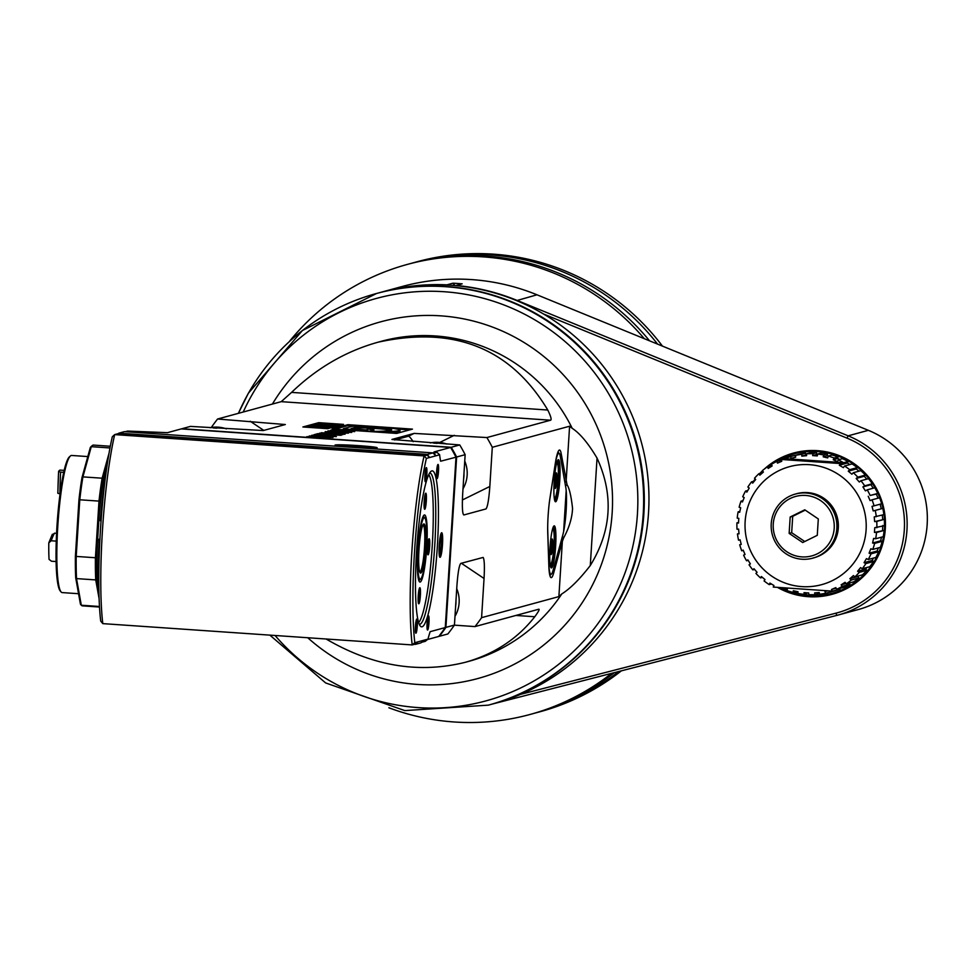 <?xml version="1.0" encoding="UTF-8"?>
<svg xmlns="http://www.w3.org/2000/svg" width="976" height="976" viewBox="0 0 976 976"><rect width="100%" height="100%" fill="white"/><g stroke="black" fill="none" stroke-linecap="round" stroke-linejoin="round"><path stroke-width="1.46" d="M782.679 587.869L782.398 588.918L785.204 588.15M782.398 588.918L779.348 587.589M784.985 588.064L787.4 588.979L786.961 590.626L793.171 592.481L796.77 591.493M827.611 590.895L824.952 591.566L825.647 593.298L819.645 594.299L819.23 592.517L814.643 592.908L815.058 594.689L808.836 594.738L808.701 592.957L804.017 592.639L804.151 594.421L797.856 593.506L798.014 591.761L793.329 590.736L793.171 592.481M829.515 590.992L830.003 592.2L835.432 590.334M804.151 594.421L807.799 592.896M838.335 459.806L842.422 458.683A70.626 69.943 -105.2 0 1 848.083 461.514L843.654 462.709L838.335 459.806L837.42 461.587L833.248 459.769L834.163 457.988L828.343 456.024L827.697 457.903L823.207 456.817L827.306 455.707L827.465 453.962A70.626 69.943 -105.2 0 0 821.231 453.035L817.693 453.999L817.327 455.914L812.642 455.597L813.008 453.681L806.64 453.755L806.566 455.67L801.796 456.121L801.869 454.206L795.464 455.316L795.696 457.183L790.95 458.391L790.731 456.524L794.818 455.402L795.684 457.097M801.796 456.121L805.993 454.975L805.578 453.193A70.626 69.943 -105.2 0 0 799.368 454.255L795.464 455.316M805.993 454.975A68.771 1.647 174.7 0 1 806.603 454.926M812.642 455.597L816.68 454.499L816.546 452.705A70.626 69.943 -105.2 0 0 810.251 452.779L806.64 453.755M816.68 454.499L817.583 454.56M827.306 455.707A68.771 4.453 -167.5 0 1 828.526 455.975M833.248 459.769L837.628 458.574L838.067 456.914A70.626 69.943 -105.2 0 0 832.052 455.023L828.343 456.024M837.628 458.574A68.771 5.71 -158.5 0 1 839.738 459.415M848.083 461.514L847.388 463.027A68.771 6.832 -149.5 0 1 849.913 464.539M856.342 468.968L857.27 467.614A70.626 69.943 -105.2 0 0 852.121 463.942L844.545 466.003A70.626 69.943 74.8 0 1 849.693 469.688L848.266 471.176L856.342 468.968A68.771 7.784 -140.5 0 1 858.978 471.176M864.272 476.251L865.407 475.092A70.626 69.943 -105.2 0 0 860.881 470.652L853.305 472.726A70.626 69.943 74.8 0 1 857.831 477.166L856.196 478.447L864.272 476.251A68.771 8.54 -131.4 0 1 866.786 479.143M870.982 484.682L872.288 483.767A70.626 69.943 -105.2 0 0 868.506 478.667L860.93 480.729A70.626 69.943 74.8 0 1 864.712 485.828L862.906 486.878L870.982 484.682A68.771 9.077 -122.4 0 1 873.191 488.207M876.302 494.063L877.741 493.405A70.626 69.943 -105.2 0 0 874.801 487.78L867.225 489.842A70.626 69.943 74.8 0 1 870.165 495.466L876.302 494.063A68.771 9.406 -113.3 0 1 878.058 498.175M874.069 505.836L881.645 503.775A70.626 69.943 -105.2 0 0 879.608 497.76L872.032 499.822A70.626 69.943 74.8 0 1 874.069 505.836L872.032 506.361A68.771 9.492 -104.2 0 0 873.203 510.948L882.804 508.362A70.626 69.943 -105.2 0 1 883.89 514.62L874.228 516.926A68.771 9.345 -95.1 0 0 874.667 521.635L884.329 519.342A70.626 69.943 -105.2 0 1 884.427 525.686L874.764 527.699L874.606 530.053L874.459 532.42L884.122 530.419A70.626 69.943 -105.2 0 1 883.231 536.69L875.655 538.752L873.618 538.41A68.771 8.381 -77 0 0 872.593 543.022L880.657 540.826L882.206 541.314A70.626 69.943 -105.2 0 1 880.352 547.365L872.776 549.427L870.824 548.805A68.771 7.576 -68 0 0 869.091 553.197L877.156 551.001L878.62 551.757A70.626 69.943 -105.2 0 1 875.85 557.442L868.274 559.504L866.444 558.626A68.771 6.588 -59 0 0 864.053 562.688L872.117 560.48L873.459 561.505A70.626 69.943 -105.2 0 1 869.836 566.678L862.259 568.74L860.6 567.617A68.771 5.441 -50 0 0 857.599 571.253L865.675 569.057L866.834 570.313A70.626 69.943 -105.2 0 1 862.455 574.84L854.878 576.914L853.414 575.584A68.771 4.16 -41 0 0 849.889 578.695L857.965 576.499L858.929 577.963A70.626 69.943 -105.2 0 1 853.902 581.745L846.326 583.807L845.094 582.306A68.771 2.769 -32.1 0 0 841.117 584.819L846.046 583.477M880.12 504.189A68.771 9.492 -104.2 0 1 881.267 508.752M882.328 515.047A68.771 9.345 -95.1 0 1 882.743 519.439M882.829 525.491L882.536 530.224M881.474 537.166A68.771 8.381 -77 0 1 880.657 540.826M878.388 547.902A68.771 7.576 -68 0 1 877.156 551.001M873.544 558.065A68.771 6.588 -59 0 1 872.117 560.48M866.993 567.459A68.771 5.441 -50 0 1 865.675 569.057M858.66 575.877A68.771 4.16 -41 0 1 857.965 576.499M849.352 582.977L849.925 584.258A70.626 69.943 -105.2 0 1 844.362 587.198L836.786 589.26L835.81 587.625A68.771 1.318 -23.2 0 0 831.503 589.48L836.164 588.211M839.885 588.418L840.055 589.053A70.626 69.943 -105.2 0 1 834.102 591.078L830.003 592.2M829.405 590.98L829.551 592.237L825.647 593.298M818.718 592.566L818.669 593.713L815.058 594.689M832.894 593.127A72.285 71.59 74.8 0 1 810.239 595.226A72.285 71.59 74.8 0 1 802.004 594.164M797.868 593.262A72.285 71.59 74.8 0 1 794.122 592.212M787.205 589.687A72.285 71.59 74.8 0 1 784.326 588.394M770.857 465.881A72.285 71.59 74.8 0 1 771.809 465.149M777.738 461.148A72.285 71.59 74.8 0 1 794.891 453.669M782.557 588.87A72.285 71.59 -105.2 0 0 808.47 595.702A72.285 71.59 -105.2 0 0 832.016 593.371A72.285 71.59 -105.2 0 0 884.5 528.565A72.285 71.59 -105.2 0 0 794 453.901A72.285 71.59 -105.2 0 0 774.151 462.77M771.528 464.539A72.285 71.59 -105.2 0 0 769.088 466.357M763.073 471.603A72.285 71.59 -105.2 0 0 761.756 472.921M777.591 587.442A73.224 72.529 -105.2 0 0 885.317 528.663A73.224 72.529 -105.2 0 0 844.386 457.903A73.224 72.529 -105.2 0 0 764.159 469.2M762.512 470.737A73.224 72.529 -105.2 0 0 759.865 473.433M755.192 478.984A73.224 72.529 -105.2 0 0 753.484 481.339M543.583 314.028L846.948 438.102A92.427 91.537 74.8 0 1 904.301 529.968A92.427 91.537 74.8 0 1 835.944 613.172L520.647 694.326M454.95 285.578L452.888 283.211A213.28 211.243 -105.2 0 1 462.173 283.845L456.17 285.48A213.28 211.243 74.8 0 1 516.792 300.303L848.144 435.833A94.794 93.891 74.8 0 1 906.997 529.382A94.794 93.891 74.8 0 1 838.116 615.051A94.794 93.891 74.8 0 1 836.847 615.38L492.807 703.928M452.888 283.211L446.898 284.846A213.28 211.243 74.8 0 0 382.08 291.983L402.283 286.468A213.28 211.243 -105.2 0 1 536.995 294.801L516.621 300.62M838.116 615.051L858.319 609.536A94.794 93.891 -105.2 0 0 927.2 523.88A94.794 93.891 -105.2 0 0 868.347 430.318L536.995 294.801M817.693 453.999L823.854 454.95L827.465 453.962M823.207 456.817L823.854 454.95M843.618 462.685L784.497 458.622L790.731 456.524M790.95 458.391L795.525 457.134M831.503 589.48L832.491 591.139L773.26 587.064L773.956 585.515A68.771 6.832 30.5 0 1 769.918 583.087L769.222 584.612A70.626 69.943 74.8 0 1 764.074 580.927L765.001 579.573A68.771 7.784 39.5 0 1 761.39 576.535L760.463 577.89A70.626 69.943 74.8 0 1 755.936 573.449L757.071 572.302A68.771 8.54 48.6 0 1 753.972 568.727L752.838 569.886A70.626 69.943 74.8 0 1 749.056 564.787L750.373 563.872A68.771 9.077 57.6 0 1 747.848 559.858L746.542 560.773A70.626 69.943 74.8 0 1 743.602 555.149L745.042 554.49A68.771 9.406 66.7 0 1 743.187 550.135L741.736 550.793A70.626 69.943 74.8 0 1 739.71 544.779L741.235 544.388A68.771 9.492 75.8 0 1 740.076 539.801L738.539 540.179A70.626 69.943 74.8 0 1 737.466 533.921L739.039 533.823A68.771 9.345 84.9 0 1 738.6 529.114L737.014 529.212A70.626 69.943 74.8 0 1 736.929 522.868L738.515 523.051L738.808 518.329L737.222 518.134A70.626 69.943 74.8 0 1 738.112 511.863L739.662 512.339A68.771 8.381 103 0 1 740.686 507.727L739.137 507.239A70.626 69.943 74.8 0 1 740.991 501.188L742.455 501.945A68.771 7.576 112 0 1 744.188 497.553L742.724 496.796A70.626 69.943 74.8 0 1 745.493 491.111L746.835 492.124A68.771 6.588 121 0 1 749.226 488.061L747.884 487.048A70.626 69.943 74.8 0 1 751.508 481.876L752.679 483.132A68.771 5.441 130 0 1 755.68 479.497L754.509 478.24A70.626 69.943 74.8 0 1 758.889 473.702L759.853 475.166A68.771 4.16 139 0 1 763.378 472.055L762.415 470.591A70.626 69.943 74.8 0 1 767.453 466.809L768.185 468.443A68.771 2.769 147.9 0 1 772.15 465.93L771.418 464.295A70.626 69.943 74.8 0 1 776.981 461.355L777.457 463.124A68.771 1.318 156.8 0 1 781.776 461.27L781.288 459.476L784.497 458.622M843.667 462.697L840.519 463.551L781.288 459.476M844.545 466.003L843.362 467.663A68.771 6.832 -149.5 0 1 839.323 465.235L840.519 463.551M839.323 465.235L847.388 463.027M838.067 456.914L834.163 457.988M866.102 529.822A61.146 60.561 74.8 0 1 772.065 576.365A61.146 60.561 74.8 0 1 778.702 470.774A61.146 60.561 74.8 0 1 866.102 529.822M874.667 521.635L876.753 521.404A70.626 69.943 74.8 0 1 876.851 527.748M873.203 510.948L875.228 510.436A70.626 69.943 74.8 0 1 876.314 516.694M872.032 499.822L870.092 500.615A68.771 9.406 -113.3 0 1 868.225 496.259M867.225 489.842L865.419 490.891A68.771 9.077 -122.4 0 1 862.906 486.878M860.93 480.729L859.307 482.022A68.771 8.54 -131.4 0 1 856.196 478.447M853.305 472.726L851.889 474.214A68.771 7.784 -140.5 0 1 848.266 471.176M841.117 584.819L842.349 586.32A70.626 69.943 74.8 0 1 836.786 589.26M849.889 578.695L851.353 580.025A70.626 69.943 74.8 0 1 846.326 583.807M857.599 571.253L859.258 572.375A70.626 69.943 74.8 0 1 854.878 576.914M864.053 562.688L865.883 563.567A70.626 69.943 74.8 0 1 862.259 568.74M869.091 553.197L871.043 553.819A70.626 69.943 74.8 0 1 868.274 559.504M872.593 543.022L874.63 543.376A70.626 69.943 74.8 0 1 872.776 549.427M874.459 532.42L876.546 532.481A70.626 69.943 74.8 0 1 875.655 538.752M739.869 511.375L738.112 511.863M742.956 500.651L740.991 501.188M747.799 490.477L745.493 491.111M754.35 481.095L751.508 481.876M762.683 472.665L758.889 473.702M771.992 465.576L767.453 466.809M781.459 460.135L776.981 461.355M769.222 584.612L771.443 584.002M760.463 577.89L762.378 577.377M752.838 569.886L754.558 569.411M746.542 560.773L748.153 560.334M741.736 550.793L743.285 550.366M741.235 544.364L739.71 544.779M739.015 533.506L737.466 533.921M738.551 522.416L736.929 522.868M832.491 591.139L835.639 590.285M835.639 590.26L840.055 589.053M842.349 586.32L849.925 584.258M851.353 580.025L858.929 577.963M859.258 572.375L866.834 570.313M865.883 563.567L873.459 561.505M871.043 553.819L878.62 551.757M874.63 543.376L882.206 541.314M876.546 532.481L884.122 530.419M876.753 521.404L884.329 519.342M875.228 510.436L882.804 508.362M877.741 493.405L870.165 495.466M872.288 483.767L864.712 485.828M865.407 475.092L857.831 477.166M857.27 467.614L849.693 469.688M812.764 558.089L814.216 557.699A33.172 32.855 -105.2 0 0 838.311 527.943A33.172 32.855 -105.2 0 0 796.77 493.673L795.318 494.076A33.172 32.855 74.8 0 1 836.859 528.345A33.172 32.855 74.8 0 1 771.333 529.321A33.172 32.855 74.8 0 1 795.318 494.076M834.199 528.272A30.805 30.512 74.8 0 1 786.815 551.721A30.805 30.512 74.8 0 1 790.17 498.516A30.805 30.512 74.8 0 1 834.199 528.272M818.303 518.951L817.278 535.324L802.699 542.534L789.145 533.384L790.182 517.012L804.761 509.801L818.303 518.951M804.749 541.521L791.67 532.701L789.145 533.384M791.67 532.701L792.707 516.328L790.182 517.012M792.707 516.328L805.237 510.119M805.578 453.193L801.869 454.206M816.546 452.705L813.008 453.681M618.662 671.537A233.24 231.007 74.8 0 1 537.3 712.48L540.07 711.736A233.24 231.007 -105.2 0 0 621.358 670.841M662.448 346.102A233.24 231.007 -105.2 0 0 417.435 261.666L414.666 262.422A233.24 231.007 74.8 0 1 657.568 344.113M289.14 341.783A233.24 231.007 74.8 0 1 407.395 264.398A233.24 231.007 74.8 0 1 644.282 338.672M611.598 673.355A233.24 231.007 74.8 0 1 530.041 714.469A233.24 231.007 74.8 0 1 388.875 707.771M530.041 714.469L532.872 713.688A233.24 231.007 -105.2 0 0 614.355 672.647M537.3 712.48A233.24 231.007 74.8 0 1 535.08 713.078M412.445 263.032A233.24 231.007 74.8 0 1 414.666 262.422M649.552 340.831A233.24 231.007 -105.2 0 0 410.225 263.63L407.395 264.398M376.712 293.434A213.28 211.243 74.8 0 1 376.846 293.41L381.518 292.129A213.28 211.243 74.8 0 1 450.973 285.26A213.28 211.243 74.8 0 1 647.857 477.118A213.28 211.243 74.8 0 1 493.661 703.696L488.988 704.965A213.28 211.243 74.8 0 1 488.866 705.001M376.846 293.41A213.28 211.243 74.8 0 1 446.3 286.541A213.28 211.243 74.8 0 1 643.196 478.399A213.28 211.243 74.8 0 1 488.988 704.965M376.382 293.532A213.28 211.243 74.8 0 1 376.59 293.471A213.28 211.243 74.8 0 1 636.474 443.714A213.28 211.243 74.8 0 1 488.744 705.038A213.28 211.243 74.8 0 1 488.537 705.087M181.756 428.928A165.883 164.297 74.8 0 1 181.926 428.732L190.442 426.402L263.227 430.55L285.321 424.536L217.587 419.009L281.222 401.661L291.58 392.389L547.78 410.03C550.915 416.484 551.83 419.875 550.537 420.217L486.902 437.553A165.883 164.297 -105.2 0 1 492.294 447.289L569.594 426.219L572.217 428.342C579.915 433.295 588.186 443.214 597.044 458.098C613.855 494.917 611.598 530.737 590.285 565.543C579.622 579.293 570.13 588.748 561.798 593.92L558.882 596.604L481.583 617.662L484.047 578.487C484.694 566.361 484.389 559.333 483.144 557.43L460.794 563.408C459.184 565.141 457.878 572.631 456.902 585.893L454.438 625.067L445.91 627.385L456.634 457L455.987 457.146M538.837 609.207L475.007 626.58A165.883 164.297 -105.2 0 0 481.583 617.662M538.642 609.231C539.935 608.939 538.654 611.44 534.775 616.747C517.231 639.048 494.051 654.237 465.235 662.314C418.716 673.867 372.356 666.096 326.118 638.999M217.587 419.009A165.883 164.297 -105.2 0 0 211.304 427.5M547.78 410.03C510.716 348.2 454.121 325.594 378.005 342.21C345.821 351.214 317.017 367.928 291.58 392.389M558.882 596.604L562.359 541.351L553.697 572.875A30.805 4.026 -86.1 0 1 550.671 577.341A30.805 4.026 -86.1 0 1 548.829 565.665L547.756 533.445A30.805 4.026 -86.1 0 1 550 497.748L555.246 463.807A30.805 4.026 -86.1 0 1 559.028 450.241A30.805 4.026 -86.1 0 1 561.188 453.657L567.044 484.706C569.386 488.317 571.216 496.235 572.558 508.472C572.131 517.939 569.179 527.699 563.701 537.776L562.359 541.351L561.322 540.411M569.594 426.219L566.117 481.473L564.897 482.364M567.044 484.706L565.519 485.853M563.701 537.776L562.396 536.532M566.19 490.477L563.64 531.481M492.294 447.289L489.83 486.463C488.878 499.444 487.597 506.934 485.999 508.923L463.844 514.962C462.392 514.071 462.014 507.032 462.685 493.856L465.149 454.682L456.634 457A165.883 164.297 74.8 0 0 451.229 447.276L181.926 428.732M454.438 625.067A165.883 164.297 -105.2 0 1 447.862 633.973L439.334 636.291A165.883 164.297 74.8 0 0 445.91 627.385L445.3 627.214M427.512 639.512L438.7 636.462A165.883 164.297 -105.2 0 0 445.276 627.556L455.999 457.183L440.676 461.209M475.007 626.58L454.377 625.152M455.999 457.183A165.883 164.297 -105.2 0 0 450.595 447.447L181.292 428.903L167.433 432.673L127.624 431.075L125.331 431.709M450.595 447.447L433.966 451.973L437.041 452.388L433.173 453.145M353.288 447.203A21.094 0.952 -176.4 0 1 335.073 445.154A21.094 0.952 -176.4 0 1 356.167 445.483A21.094 0.952 -176.4 0 1 377.126 447.801A21.094 0.952 -176.4 0 1 353.288 447.203M102.797 623.627L100.699 621.065A116.12 15.152 -86.1 0 1 112.301 436.772L114.68 434.601A118.486 15.47 93.9 0 0 102.797 623.627L412.201 644.929L414.8 642.696L418.009 641.83L415.203 644.111L412.201 644.929A118.486 15.47 -86.1 0 1 424.096 455.914L114.68 434.601L117.681 433.783L427.098 455.097L429.599 457.537L427.354 454.401L118.877 433.161L118.072 433.808M414.507 644.306L418.009 641.83L428.049 639.097A118.486 15.47 93.9 0 0 428.44 637.291L430.111 631.692L445.276 627.556M118.877 433.161L124.428 431.636L432.905 452.888L435.918 455.816L434.039 453.206M437.041 452.388L439.639 454.792L426.39 458.403A116.12 15.152 93.9 0 0 414.8 642.696M440.518 460.843L439.81 456.451A118.486 15.47 93.9 0 0 439.639 454.792M422.059 626.787A78.202 10.211 -86.1 0 1 420.302 626.067A78.202 10.211 -86.1 0 1 416.776 548.122A78.202 10.211 -86.1 0 1 430.953 471.384A78.202 10.211 -86.1 0 1 437.577 542.607A78.202 10.211 -86.1 0 1 422.059 626.787M427.598 630.032A7.113 0.927 -86.1 0 1 427.439 629.959A7.113 0.927 -86.1 0 1 427.11 622.871A7.113 0.927 -86.1 0 1 428.403 615.893A7.113 0.927 -86.1 0 1 429.001 622.371A7.113 0.927 -86.1 0 1 427.598 630.032M437.126 478.606A7.113 0.927 -86.1 0 1 436.955 478.545A7.113 0.927 -86.1 0 1 436.638 471.457A7.113 0.927 -86.1 0 1 437.931 464.478A7.113 0.927 -86.1 0 1 438.529 470.957A7.113 0.927 -86.1 0 1 437.126 478.606M425.438 481.79A7.113 0.927 -86.1 0 1 425.28 481.729A7.113 0.927 -86.1 0 1 424.963 474.641A7.113 0.927 -86.1 0 1 426.244 467.663A7.113 0.927 -86.1 0 1 426.854 474.141A7.113 0.927 -86.1 0 1 425.438 481.79M415.91 633.204A7.113 0.927 -86.1 0 1 415.752 633.143A7.113 0.927 -86.1 0 1 415.434 626.055A7.113 0.927 -86.1 0 1 416.728 619.077A7.113 0.927 -86.1 0 1 417.325 625.555A7.113 0.927 -86.1 0 1 415.91 633.204M440.078 557.32A12.322 1.61 -86.1 0 1 439.798 557.211A12.322 1.61 -86.1 0 1 439.249 544.925A12.322 1.61 -86.1 0 1 441.481 532.835A12.322 1.61 -86.1 0 1 442.531 544.059A12.322 1.61 -86.1 0 1 440.078 557.32M432.905 452.888L427.354 454.401M465.149 454.682A165.883 164.297 -105.2 0 0 459.757 444.946L451.229 447.276M459.757 444.946L391.937 439.468M413.153 441.677A18.959 2.574 63.8 0 0 408.334 436.248L414.117 433.405L392.023 439.42M414.117 433.405L486.902 437.553M412.445 429.123L347.907 424.682L332.121 428.989L396.659 433.429L412.445 429.123M343.515 424.377L318.713 422.669L302.902 426.976L327.704 428.684L343.515 424.377M335.244 430.782L342.722 431.307L333.902 430.465L337.842 430.245L354.703 431.612L335.61 430.001L330.669 430.16L335.244 430.782M334.585 430.965L327.912 430.904L333.414 431.624L351.677 432.429L332.804 431.453L330.73 430.989L334.585 430.965M340.295 432.307L325.154 431.66L342.051 433.185L348.481 433.137L340.295 432.417M330.998 432.966L334.414 432.88L330.998 432.966M321.202 432.734L345.04 434.247L321.202 432.734M334.646 433.844L319.494 433.198L338.526 434.832L342.832 434.674L334.634 433.966M341.222 435.284L317.786 433.673L315.419 434.32L341.222 435.284M314.565 434.552L317.383 434.625L314.565 434.552M316.529 434.857L311.673 435.333L336.354 436.614L316.517 435.076M332.999 437.529L318.127 435.955L309.172 436.016L332.999 437.529M321.946 437.297L306.806 436.662L323.703 438.187L330.132 438.139L321.946 437.419M394.646 439.981L408.334 436.248M433.783 443.165A30.805 30.512 74.8 0 1 437.004 443.385M463.978 473.275A30.805 30.512 74.8 0 1 463.637 478.801M430.331 442.921A30.805 30.512 74.8 0 1 446.752 444.056M464.747 461.087A30.805 30.512 74.8 0 1 463.002 488.793M347.907 424.682L347.846 425.634L334.841 429.172M409.664 429.879L396.293 428.964M355.764 426.17L347.846 425.634M398.415 430.855L398.367 431.807A76.006 3.416 -176.4 0 0 399.953 431.209L400.014 430.27A76.006 3.416 3.6 0 1 398.415 430.855A134.298 6.039 3.6 0 1 376.321 431.746L372.259 431.38A93.354 4.197 3.6 0 0 386.96 430.867A177.486 7.979 3.6 0 0 391.498 429.977A41.626 1.867 3.6 0 0 391.693 429.818A41.626 1.867 3.6 0 0 386.142 428.525A13.835 0.622 3.6 0 0 364.463 427.037A29.634 1.33 3.6 0 0 355.959 427.268L351.055 428.598L365.732 429.94L368.647 429.147L373.881 429.623L373.82 430.575L370.05 431.599M346.663 429.989L343.21 429.672L343.271 428.732L351.311 426.536A44.188 1.989 3.6 0 1 360.498 426.134A18.178 0.817 3.6 0 1 383.556 427.378A25.022 1.122 3.6 0 1 394.511 428.635A76.006 3.416 3.6 0 1 400.014 430.27M398.367 431.807A134.298 6.039 -176.4 0 1 384.8 432.612M390.583 430.27A41.626 1.867 3.6 0 0 386.093 429.464A13.835 0.622 3.6 0 0 364.402 427.976A29.634 1.33 3.6 0 0 355.898 428.208L353.605 428.842M373.881 429.623L368.635 431.502M368.66 431.05L343.271 428.732M318.713 422.669L318.652 423.608L305.622 427.159M340.734 425.133L335.451 424.767M321.067 423.779L318.652 423.608M329.034 424.731L325.423 423.999L335.463 424.706L335.402 425.646L333.999 425.878M334.048 425.085L318.591 424.499L334.048 425.085L333.999 426.024L332.316 426.39M332.377 425.536L316.736 424.999L332.377 425.536L332.316 426.488L329.876 426.817M329.912 426.207L314.662 425.56L329.912 426.207L329.851 427.159L328.485 427.244M328.522 426.585L312.881 426.048L328.522 426.585L328.461 427.537L326.631 427.878M311.442 426.439L326.679 427.098L326.618 428.037L324.679 428.403M335.463 424.706L322.483 423.694L321.104 424.06L326.716 424.572M329.046 424.365L326.716 424.499M332.645 425.463L332.584 426.414M321.482 425.634L326.143 426.036L321.47 425.792M329.424 426.341L329.363 427.293M312.515 426.78L325.52 427.415L325.459 428.354M326.679 427.098L325.52 427.415M315.785 426.768L322.666 426.951L315.187 426.695M324.337 427.732L310.27 426.756L324.727 427.622L324.3 428.44M324.727 427.622L324.679 428.476M310.27 426.756L310.234 427.476M333.353 429.94L333.316 430.636M352.068 431.136L352.031 431.831M341.283 432.039L349.249 432.246L341.271 432.185M339.465 432.356L327.643 431.831L339.465 432.356M333.816 433.893L321.982 433.381L333.816 433.893M317.786 433.673L317.737 434.479M314.04 434.686L313.991 435.491M318.127 435.955L318.066 436.858M329.01 437.248L319.542 436.601L329.01 437.382M321.128 437.358L309.294 436.833L321.128 437.358M421.754 642.196L425.146 641.403L428.049 639.097M422.144 642.22L424.328 640.11L420.949 642.855L415.398 644.367M427.098 455.097L424.096 455.914L426.39 458.403M429.684 473.006A75.835 9.894 -86.1 0 1 429.83 473.006A75.835 9.894 -86.1 0 1 434.723 545.901A75.835 9.894 -86.1 0 1 419.863 624.262A75.835 9.894 -86.1 0 1 419.412 624.311A75.835 9.894 -86.1 0 1 419.265 624.298M428.793 474.69A74.884 9.772 -86.1 0 1 432.026 549.171A74.884 9.772 -86.1 0 1 418.606 622.505M420.168 582.05A33.648 4.392 -86.1 0 1 419.412 581.733A33.648 4.392 -86.1 0 1 417.899 548.195A33.648 4.392 -86.1 0 1 423.987 515.182A33.648 4.392 -86.1 0 1 426.841 545.828A33.648 4.392 -86.1 0 1 420.168 582.05M417.069 544.169A8.052 1.049 -86.1 0 1 416.288 556.088M418.802 603.79A8.052 1.049 -86.1 0 1 418.619 603.705A8.052 1.049 -86.1 0 1 418.253 595.677A8.052 1.049 -86.1 0 1 419.717 587.772A8.052 1.049 -86.1 0 1 420.4 595.116A8.052 1.049 -86.1 0 1 418.802 603.79M428.086 554.807A8.052 1.049 -86.1 0 1 427.903 554.734A8.052 1.049 -86.1 0 1 427.537 546.706A8.052 1.049 -86.1 0 1 429.001 538.801A8.052 1.049 -86.1 0 1 429.684 546.133A8.052 1.049 -86.1 0 1 428.086 554.807M424.743 509.277A8.052 1.049 -86.1 0 1 424.56 509.204A8.052 1.049 -86.1 0 1 424.194 501.164A8.052 1.049 -86.1 0 1 425.658 493.258A8.052 1.049 -86.1 0 1 426.341 500.603A8.052 1.049 -86.1 0 1 424.743 509.277M420.705 579A30.805 4.026 -86.1 0 1 420.339 579.207A30.805 4.026 -86.1 0 1 418.362 546.889A30.805 4.026 -86.1 0 1 424.902 518.061A30.805 4.026 -86.1 0 1 426.292 548.768A30.805 4.026 -86.1 0 1 420.705 579L419.229 580.317A32.232 4.209 -86.1 0 1 418.85 580.537A32.232 4.209 -86.1 0 1 418.789 580.549M423.218 516.267A32.232 4.209 -86.1 0 1 423.621 516.56L424.902 518.061M420.729 573.071A24.644 3.221 -86.1 0 1 420.18 572.839A24.644 3.221 -86.1 0 1 419.07 548.28A24.644 3.221 -86.1 0 1 423.535 524.088A24.644 3.221 -86.1 0 1 425.621 546.536A24.644 3.221 -86.1 0 1 420.729 573.071M423.023 524.795A23.692 3.099 -86.1 0 1 424.45 548.317A23.692 3.099 -86.1 0 1 419.851 572.058A23.692 3.099 -86.1 0 1 419.765 572.07M60.073 493.917L57.828 493.246L58.597 471.408A53.326 6.954 -86.1 0 1 60.28 470.115L64.196 470.383M56.071 561.542L51.484 561.224L49.044 559.358A53.326 6.954 -86.1 0 1 48.8 542.839L51.191 540.777A133.187 17.385 -86.1 0 1 54.473 533.177L56.571 533.323M54.473 533.177L52.094 535.238M59.865 493.893A133.187 17.385 -86.1 0 1 60.597 472.14L58.597 471.408M60.597 472.14L63.745 472.36M78.568 593.713L62.208 592.591A68.723 8.967 -86.1 0 1 61.061 591.907L60.207 590.907A67.783 8.845 -86.1 0 1 57.157 523.356A67.783 8.845 -86.1 0 1 69.442 456.853L70.431 455.975A68.723 8.967 -86.1 0 1 71.236 455.499A68.723 8.967 -86.1 0 1 71.651 455.463L87.816 456.573M61.061 591.907A68.723 8.967 -86.1 0 1 57.974 523.404A68.723 8.967 -86.1 0 1 70.431 455.975M99.467 606.486L81.301 605.23L80.459 604.254L75.701 577.78A79.629 10.394 -86.1 0 1 75.396 556.369L78.946 499.858A79.629 10.394 -86.1 0 1 82.008 477.532L90.329 447.496A79.629 10.394 -86.1 0 1 91.146 446.569L92.122 445.703A80.569 10.516 93.9 0 0 91.28 446.666L90.329 447.496M75.701 577.78L76.518 578.597L81.301 605.23A80.569 10.516 93.9 0 0 82.484 605.864L99.503 607.035M99.101 598.642L95.733 579.915A80.569 10.516 -86.1 0 1 95.416 557.967L98.991 501.103L100.04 501.31L96.49 557.821L75.396 556.369M78.946 499.858L79.776 499.785L76.189 556.637A80.569 10.516 93.9 0 0 76.518 578.597L95.733 579.915L96.795 579.232L98.869 590.199M109.007 453.364L102.138 478.203L82.911 476.886L82.008 477.532M109.995 447.96L91.28 446.666L82.911 476.886A80.569 10.516 93.9 0 0 79.776 499.785L98.991 501.103A80.569 10.516 -86.1 0 1 102.138 478.203L103.102 478.984A79.629 10.394 93.9 0 0 100.04 501.31M110.312 446.252L93.562 445.093A80.569 10.516 93.9 0 0 92.122 445.703M107.177 464.722L103.102 478.984M96.49 557.821A79.629 10.394 93.9 0 0 96.795 579.232M51.191 540.777L56.254 541.119M48.8 542.839L52.35 534.275M419.155 589.114A7.113 0.927 -86.1 0 1 419.29 595.75A7.113 0.927 -86.1 0 1 418.253 602.314M428.44 540.131A7.113 0.927 -86.1 0 1 428.574 546.78A7.113 0.927 -86.1 0 1 427.537 553.331M425.109 494.6A7.113 0.927 -86.1 0 1 425.243 501.237A7.113 0.927 -86.1 0 1 424.194 507.801M427.659 618.223A5.929 0.769 -86.1 0 1 427.659 622.639A5.929 0.769 -86.1 0 1 427.024 627.556M437.187 466.809A5.929 0.769 -86.1 0 1 436.553 476.129M425.512 469.993A5.929 0.769 -86.1 0 1 424.865 479.314M415.983 621.407A5.929 0.769 -86.1 0 1 415.337 630.74M442.177 544.669A9.955 1.293 -86.1 0 1 440.42 554.807A9.955 1.293 -86.1 0 1 439.554 544.95A9.955 1.293 -86.1 0 1 441.774 535.299A9.955 1.293 -86.1 0 1 442.177 544.669M440.396 552.331A7.32 0.952 93.9 0 0 441.884 543.595A7.32 0.952 93.9 0 0 440.981 538.203A7.32 0.952 93.9 0 0 439.895 544.974A7.32 0.952 93.9 0 0 440.042 551.818A7.32 0.952 93.9 0 0 440.396 552.331M439.92 551.159L441.262 548.219L441.689 541.399L440.798 538.74M441.262 548.219L439.773 548.122M441.689 541.399L440.286 541.302M99.955 539.386L99.149 539.179A81.52 10.638 -86.1 0 0 98.771 578.231M105.347 477.898A81.52 10.638 -86.1 0 0 100.308 520.757L101.138 520.745M338.391 445.837A20.142 0.903 -176.4 0 1 356.094 446.471A20.142 0.903 -176.4 0 1 373.747 448.057M455.951 600.862A30.805 30.512 74.8 0 1 455.609 606.389M456.719 588.674A30.805 30.512 74.8 0 1 454.975 616.381M547.707 525.698A27.487 3.587 93.9 0 0 547.768 531.395L548.841 563.616A27.487 3.587 93.9 0 0 551.428 574.095A27.487 3.587 93.9 0 0 553.185 570.045L562.835 534.897A27.487 3.587 93.9 0 0 565.812 487.549L560.322 456.536A27.487 3.587 93.9 0 0 559.333 453.559L558.479 452.559A28.438 3.709 93.9 0 0 558.004 452.278A28.438 3.709 93.9 0 0 557.857 452.291M559.333 453.559A27.487 3.587 93.9 0 0 555.015 465.601L549.769 499.541A27.487 3.587 93.9 0 0 549.256 503.165M554.173 481.485A21.094 2.757 -86.1 0 1 558.065 459.83A21.094 2.757 -86.1 0 1 559.736 480.9A21.094 2.757 -86.1 0 1 555.185 501.554A21.094 2.757 -86.1 0 1 554.173 481.485M550.013 547.634A21.094 2.757 -86.1 0 1 553.904 525.991A21.094 2.757 -86.1 0 1 555.576 547.06A21.094 2.757 -86.1 0 1 551.025 567.703A21.094 2.757 -86.1 0 1 550.013 547.634M549.939 575.181L549.793 575.169A28.438 3.709 93.9 0 0 549.939 575.181A28.438 3.709 93.9 0 0 550.44 574.962L551.428 574.095M554.783 500.737L554.783 500.737A20.142 2.635 -86.1 0 0 558.675 480.814A20.142 2.635 -86.1 0 0 557.552 460.587M556.942 462.148A20.142 2.635 -86.1 0 1 557.137 463.1M554.722 498.187A20.142 2.635 -86.1 0 1 554.405 499.102M556.588 463.393A17.531 2.294 -86.1 0 1 557.308 463.307A17.531 2.294 -86.1 0 1 558.101 480.79A17.531 2.294 -86.1 0 1 554.917 498.004A17.531 2.294 -86.1 0 1 554.71 498.114A17.531 2.294 -86.1 0 1 554.222 497.821M554.783 480.924A7.784 1.013 93.9 0 0 555.063 488.183A7.784 1.013 93.9 0 0 556.832 480.704A7.784 1.013 93.9 0 0 556.1 473.055A7.784 1.013 93.9 0 0 554.783 480.924M554.441 486.634L555.356 486.377L556.186 480.351L556.1 474.568L555.185 474.812M556.186 480.351L554.819 480.253M555.356 486.377L554.734 486.341M553.38 526.735A20.142 2.635 -86.1 0 1 554.514 546.987A20.142 2.635 -86.1 0 1 550.623 566.897M552.782 528.309A20.142 2.635 -86.1 0 1 552.965 529.26M550.549 564.335A20.142 2.635 -86.1 0 1 550.244 565.263M552.428 529.553A17.531 2.294 -86.1 0 1 553.148 529.468A17.531 2.294 -86.1 0 1 553.941 546.95A17.531 2.294 -86.1 0 1 550.757 564.152A17.531 2.294 -86.1 0 1 550.549 564.274A17.531 2.294 -86.1 0 1 550.061 563.982M550.61 547.072A7.784 1.013 93.9 0 0 550.903 554.344A7.784 1.013 93.9 0 0 552.672 546.865A7.784 1.013 93.9 0 0 551.94 539.216A7.784 1.013 93.9 0 0 550.61 547.072M550.281 552.782L551.196 552.538L552.026 546.511L551.94 540.728L551.025 540.972M552.026 546.511L550.659 546.414M551.196 552.538L550.574 552.501M213.439 427.988A30.805 30.512 74.8 0 1 216.66 428.208M209.986 427.744A30.805 30.512 74.8 0 1 226.408 428.879M836.847 615.38L835.944 613.172M846.948 438.102L848.144 435.833L868.347 430.318M238.449 413.324A213.28 211.243 74.8 0 1 376.187 293.581A213.28 211.243 74.8 0 1 643.33 512.071A213.28 211.243 74.8 0 1 488.329 705.148L488.744 705.038M243.219 412.018A208.547 206.546 74.8 0 1 480.692 297.57A208.547 206.546 74.8 0 1 637.535 512.095A208.547 206.546 74.8 0 1 637.438 513.864A208.547 206.546 74.8 0 1 497.296 697.437A208.547 206.546 74.8 0 1 275.061 635.486M307.757 637.743A184.842 183.073 -105.2 0 0 499.139 671.293A184.842 183.073 -105.2 0 0 612.172 512.754A184.842 183.073 -105.2 0 0 483.962 324.105A184.842 183.073 -105.2 0 0 272.414 404.064M465.235 662.314L468.578 661.411A165.883 164.297 -105.2 0 0 561.798 593.92M572.217 428.342A165.883 164.297 -105.2 0 0 381.348 341.295L378.005 342.21M250.21 421.254L263.801 430.392M597.044 458.098L590.285 565.543M553.697 572.875L552.611 571.887M461.367 563.25L484.047 578.487M281.222 401.661L550.537 420.217M439.761 442.457L454.279 435.308M489.83 486.463L462.404 499.968M386.142 428.525L386.093 429.464M364.463 427.037L364.402 427.976M355.959 427.268L355.898 428.208M335.256 424.804L335.195 425.756M331.364 425.817L331.303 426.756M330.095 425.878L330.034 426.817M327.509 426.866L327.448 427.805M57.852 493.173A130.821 17.08 -86.1 0 1 58.597 471.554M97.356 544.144A75.835 9.894 93.9 0 0 97.954 585.637M105.115 471.713A75.835 9.894 93.9 0 0 99.186 514.999M515.865 615.441L534.775 616.747M561.188 453.657L559.858 454.621M376.59 293.471L302.389 330.535L248.392 393.194L238.376 413.336M269.864 635.132L325.642 682.944L404.833 710.589L488.329 705.148M320.677 423.926L320.616 424.865M311.381 426.475L311.32 427.415M441.774 535.299L440.932 533.872M440.42 554.807L439.407 556.1M557.308 463.307L556.784 462.697M553.148 529.468L552.623 528.858M550.757 564.152L550.147 564.689"/></g></svg>
